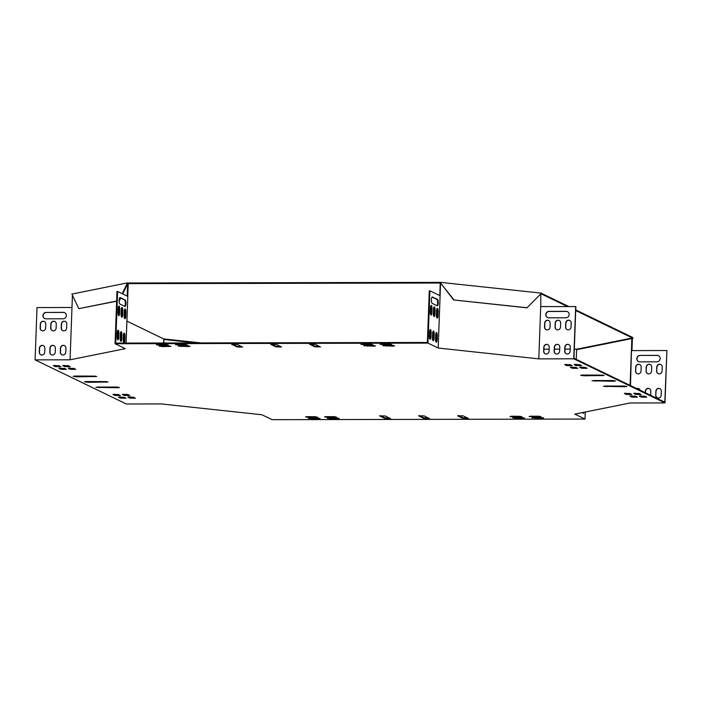 <?xml version="1.0" encoding="UTF-8"?>
<svg xmlns="http://www.w3.org/2000/svg" width="702" height="702" viewBox="0 0 702 702"><rect width="100%" height="100%" fill="white"/><g stroke="black" fill="none" stroke-linecap="round" stroke-linejoin="round"><path stroke-width="1.05" d="M122.762 293.919L127.65 283.643L440.558 283.02L440.584 282.38L127.667 283.003L127.65 283.643L127.097 282.941L71.894 294.085L78.799 308.661L116.629 301.202M541.356 293.936L567.365 306.511M575.719 310.556L632.405 337.969L577.202 349.113L574.306 349.122M575.745 309.907L632.432 337.329L632.116 338.583M541.514 293.357L568.717 306.511M570.226 349.131L564.952 349.14M559.705 349.148L554.431 349.157M549.183 349.166L543.918 349.184M200.947 342.918L163.663 338.908L126.922 321.139M127.667 283.003L127.097 282.941M527.272 307.766L453.65 299.947L526.956 307.836L541.523 293.146L440.584 282.38M632.432 337.329L632.976 338.031L632.405 337.969M119.129 300.702L120.744 298.166M119.129 300.561L119.586 300.605M78.799 308.661L116.637 301.026M119.138 300.289L120.261 297.929M122.28 293.69L127.08 283.582M163.355 338.759L164.128 339.505M163.347 338.969L163.777 339.522M453.966 299.877L440.558 283.02L453.65 299.947M440.874 282.959L440.891 282.318M632.976 338.031L632.353 339.338M520.472 416.33L511.433 416.242M335.029 416.698L325.991 416.611M306.897 416.646L315.935 416.734M577.026 367.945L571.059 367.058M631.089 394.094L625.122 393.199M630.686 395.893L636.653 396.788M188.671 345.91L179.633 345.823M374.113 345.542L365.075 345.454M384.169 345.419L393.208 345.507M337.759 418.015L328.712 417.927M523.192 417.646L514.154 417.558M640.435 394.076L634.468 393.181M586.381 367.927L580.414 367.041M371.393 344.226L362.355 344.138M185.951 344.594L176.913 344.507M533.248 417.514L542.286 417.611M574.841 364.347L580.817 365.242M157.818 344.542L166.857 344.629M280.765 346.569L275.974 346.244L271.393 344.024M319.726 346.49L314.935 346.165L310.354 343.954M241.813 346.648L237.022 346.323L232.432 344.103M614.162 380.607L593.436 380.537M625.526 386.1L604.799 386.03M602.807 375.114L582.081 375.043M428.711 418.12L423.92 417.795L419.34 415.584M389.75 418.199L384.959 417.874L380.379 415.663M467.672 418.041L462.881 417.725L458.292 415.505M106.669 381.616L85.942 381.546M95.314 376.123L74.587 376.053M118.024 387.109L97.297 387.039M129.045 395.094L123.078 394.199M74.982 368.954L69.015 368.059M63.452 365.365L69.419 366.26M65.637 368.971L59.67 368.076M119.691 395.112L113.724 394.217M119.287 396.911L125.263 397.806M664.978 402.922L666.9 350.614L664.82 402.185L573.973 358.248L575.859 306.59L540.724 306.563L538.803 358.871L438.171 348.043L427.983 343.111L115.075 343.734L125.263 348.666L70.06 359.801L35.1 359.872L126.316 403.992L161.276 403.922L261.907 414.75L272.104 419.682L585.012 419.059L574.824 414.127L630.019 402.992L664.978 402.922L573.762 358.801L538.803 358.871M438.171 348.043L440.093 295.735L429.896 290.812L429.273 290.812L427.386 342.471L115.716 343.094L117.611 291.427L116.988 291.435L115.075 343.734M54.107 365.382L60.074 366.277M128.641 396.893L134.608 397.788M381.44 344.094L390.479 344.191M640.057 395.875A2.843 2.703 115.8 0 1 640.048 395.884L646.007 396.77M309.626 417.962L318.664 418.059M160.547 345.858L169.586 345.954M565.496 364.364L571.463 365.259M530.519 416.198L539.557 416.286M512.03 416.225L521.893 416.707L513.618 416.997L509.985 416.505L512.03 416.225M326.588 416.593L336.451 417.076L328.176 417.365L324.543 416.874L326.588 416.593M307.494 416.637L305.449 416.918L309.082 417.4L317.365 417.111L307.494 416.637M572.218 368.269L570.287 367.278L575.851 367.383L577.781 368.366L572.218 368.269L572.235 367.629M626.272 394.419L624.341 393.427L629.913 393.524L631.844 394.515L626.272 394.419L626.298 393.769M631.835 397.104L637.407 397.209L635.477 396.218L629.905 396.121L631.835 397.104L631.861 396.463M188.057 346.569L178.185 346.095L186.469 345.796L190.102 346.288L188.057 346.569L188.083 345.928M373.499 346.2L363.627 345.726L371.911 345.428L375.544 345.919L373.499 346.2L373.517 345.551M392.585 346.156L394.629 345.884L390.996 345.393L382.713 345.682L392.585 346.156L392.611 345.516M329.308 417.918L339.18 418.392L330.905 418.682L327.264 418.199L329.308 417.918M514.75 417.541L524.622 418.023L516.339 418.313L512.706 417.822L514.75 417.541M635.626 394.392L633.695 393.41L639.259 393.506L641.189 394.498L635.626 394.392L635.643 393.752M581.563 368.252L579.633 367.26L585.205 367.357L587.135 368.348L581.563 368.252L581.589 367.602M370.77 344.884L360.898 344.401L369.182 344.112L372.815 344.603L370.77 344.884L370.796 344.234M185.328 345.252L175.465 344.77L183.74 344.48L187.373 344.972L185.328 345.252L185.354 344.603M541.663 418.26L543.708 417.98L540.075 417.497L531.8 417.787L541.663 418.26L541.69 417.62M579.633 364.671L574.069 364.566L576 365.558L581.563 365.654L579.633 364.671M158.415 344.533L156.37 344.814L160.003 345.296L168.287 345.007L158.415 344.533M276.184 344.349L281.52 346.99L275.956 346.893L270.726 344.366L276.184 344.349M315.145 344.27L320.481 346.911L314.908 346.814L309.687 344.287L315.145 344.27M236.995 346.963L231.66 344.331L237.223 344.428L242.567 347.069L236.995 346.963L237.022 346.323M613.548 381.256L591.988 380.809L611.951 380.493L615.593 380.975L613.548 381.256L613.566 380.616M624.903 386.749L603.343 386.302L623.315 385.986L626.947 386.469L624.903 386.749L624.929 386.109M582.678 375.035L604.238 375.482L584.266 375.798L580.633 375.316L582.678 375.035M423.894 418.445L418.559 415.803L424.131 415.909L429.466 418.541L423.894 418.445L423.92 417.795M384.942 418.524L379.598 415.882L385.17 415.979L390.505 418.62L384.942 418.524L384.959 417.874M463.083 415.83L468.427 418.462L462.855 418.366L457.634 415.838L463.083 415.83M86.539 381.537L108.09 381.993L88.127 382.309L84.494 381.818L86.539 381.537M75.184 376.044L96.736 376.5L76.772 376.816L73.131 376.325L75.184 376.044M117.401 387.758L95.849 387.311L115.812 386.995L119.454 387.486L117.401 387.758L117.427 387.118M127.869 394.524L129.8 395.516L124.228 395.419L122.297 394.427L127.869 394.524M73.807 368.383L75.737 369.366L70.174 369.27L68.243 368.278L73.807 368.383M68.243 365.689L62.68 365.593L64.61 366.576L70.174 366.681L68.243 365.689M64.461 368.401L66.392 369.384L60.82 369.287L58.889 368.304L64.461 368.401M118.515 394.542L120.446 395.533L114.882 395.437L112.952 394.445L118.515 394.542M120.446 398.122L126.009 398.227L124.078 397.235L118.515 397.139L120.446 398.122L120.472 397.481M58.898 365.707L53.326 365.61L55.256 366.593L60.828 366.698L58.898 365.707M129.8 398.104L135.363 398.209L133.433 397.218L127.861 397.121L129.8 398.104L129.817 397.464M389.864 344.84L391.909 344.559L388.267 344.077L379.993 344.366L389.864 344.84L389.882 344.199M641.189 397.086L646.753 397.183L644.822 396.2L639.259 396.103L641.189 397.086L641.216 396.446M310.223 417.953L308.178 418.234L311.811 418.725L320.094 418.427L310.223 417.953M161.144 345.849L159.1 346.13L162.732 346.621L171.007 346.323L161.144 345.849M570.287 364.689L564.715 364.592L566.646 365.575L572.218 365.672L570.287 364.689M538.943 416.944L540.988 416.663L537.346 416.172L529.071 416.47L538.943 416.944L538.961 416.304M576.254 359.354L576.614 349.693L631.818 338.557L630.475 385.573M439.785 295.586L440.224 283.731L441.102 283.731M440.093 295.735L440.531 283.669M127.755 296.332L128.194 284.354L127.308 284.354M127.194 296.06L127.624 284.292M72.411 295.796L70.06 359.801M127.799 296.411L117.611 291.427M429.896 290.812L427.983 343.111M124.921 306.432L119.928 304.019A3.247 0.913 -90.1 0 1 119.129 300.579A3.247 0.913 -90.1 0 1 120.033 297.551A3.247 0.913 -90.1 0 1 120.165 297.578L125.158 299.991A3.247 0.913 -90.1 0 1 125.956 303.431A3.247 0.913 -90.1 0 1 125.044 306.458A3.247 0.913 -90.1 0 1 124.921 306.432M117.997 312.495L118.147 308.476A2.843 0.799 -90.1 0 1 118.936 306.019A2.843 0.799 -90.1 0 1 119.735 309.249L119.586 313.267A2.843 0.799 -90.1 0 1 118.796 315.724A2.843 0.799 -90.1 0 1 117.997 312.495M124.131 315.461L124.28 311.442A2.843 0.799 -90.1 0 1 125.061 308.985A2.843 0.799 -90.1 0 1 125.869 312.214L125.719 316.233A2.843 0.799 -90.1 0 1 124.93 318.69A2.843 0.799 -90.1 0 1 124.131 315.461M121.06 313.978L121.209 309.959A2.843 0.799 -90.1 0 1 121.999 307.502A2.843 0.799 -90.1 0 1 122.797 310.732L122.648 314.75A2.843 0.799 -90.1 0 1 121.858 317.207A2.843 0.799 -90.1 0 1 121.06 313.978M123.245 339.601L123.394 335.582A2.843 0.799 -90.1 0 1 124.184 333.125A2.843 0.799 -90.1 0 1 124.982 336.355L124.833 340.373A2.843 0.799 -90.1 0 1 124.043 342.83A2.843 0.799 -90.1 0 1 123.245 339.601M117.111 336.635L117.26 332.616A2.843 0.799 -90.1 0 1 118.05 330.159A2.843 0.799 -90.1 0 1 118.849 333.389L118.699 337.408A2.843 0.799 -90.1 0 1 117.91 339.865A2.843 0.799 -90.1 0 1 117.111 336.635M120.174 338.118L120.323 334.099A2.843 0.799 -90.1 0 1 121.113 331.642A2.843 0.799 -90.1 0 1 121.911 334.872L121.771 338.89A2.843 0.799 -90.1 0 1 120.981 341.347A2.843 0.799 -90.1 0 1 120.174 338.118M119.77 297.692L124.535 299.991A3.247 0.913 -90.1 0 1 125.333 302.948A3.247 0.913 -90.1 0 1 124.693 306.318M118.62 306.239A2.843 0.799 -90.1 0 1 119.112 309.249L118.963 313.267A2.843 0.799 -90.1 0 1 118.48 315.505M124.754 309.205A2.843 0.799 -90.1 0 1 125.246 312.214L125.096 316.233A2.843 0.799 -90.1 0 1 124.614 318.471M121.692 307.722A2.843 0.799 -90.1 0 1 122.174 310.732L122.025 314.75A2.843 0.799 -90.1 0 1 121.551 316.988M123.868 333.345A2.843 0.799 -90.1 0 1 124.359 336.355L124.21 340.373A2.843 0.799 -90.1 0 1 123.727 342.611M117.734 330.379A2.843 0.799 -90.1 0 1 118.226 333.389L118.076 337.408A2.843 0.799 -90.1 0 1 117.603 339.645M120.805 331.862A2.843 0.799 -90.1 0 1 121.288 334.872L121.148 338.89A2.843 0.799 -90.1 0 1 120.665 341.128M35.1 359.872L37.022 307.573L71.981 307.502M126.457 395.112L126.492 394.252M64.716 312.688A3.247 3.089 -64.2 0 0 63.513 312.434L46.376 312.469A3.247 3.089 -64.2 0 0 44.752 318.568M44.366 321.542A2.843 2.703 -64.2 0 0 40.488 324.148L40.339 328.167A2.843 2.703 -64.2 0 0 41.743 330.677M65.4 321.498A2.843 2.703 -64.2 0 0 61.53 324.105L61.381 328.132A2.843 2.703 -64.2 0 0 62.776 330.633M54.879 321.516A2.843 2.703 -64.2 0 0 51.009 324.131L50.86 328.15A2.843 2.703 -64.2 0 0 52.264 330.66M64.514 345.638A2.843 2.703 -64.2 0 0 60.644 348.245L60.495 352.272A2.843 2.703 -64.2 0 0 61.899 354.773M43.48 345.682A2.843 2.703 -64.2 0 0 39.602 348.289L39.461 352.307A2.843 2.703 -64.2 0 0 40.856 354.817M54.001 345.656A2.843 2.703 -64.2 0 0 50.123 348.271L49.974 352.29A2.843 2.703 -64.2 0 0 51.378 354.8M46.192 312.381A3.247 3.089 -64.2 0 0 44.656 318.524A3.247 3.089 -64.2 0 0 45.955 318.822L63.092 318.787A3.247 3.089 -64.2 0 0 64.628 312.644A3.247 3.089 -64.2 0 0 63.329 312.346L46.376 312.469M45.762 324.052A2.843 2.703 -64.2 0 0 44.27 321.498A2.843 2.703 -64.2 0 0 40.312 324.061L40.163 328.08A2.843 2.703 -64.2 0 0 41.655 330.633A2.843 2.703 -64.2 0 0 45.612 328.071L45.762 324.052M66.804 324.008A2.843 2.703 -64.2 0 0 65.312 321.455A2.843 2.703 -64.2 0 0 61.346 324.017L61.197 328.045A2.843 2.703 -64.2 0 0 62.689 330.598A2.843 2.703 -64.2 0 0 66.655 328.027L66.804 324.008M56.283 324.026A2.843 2.703 -64.2 0 0 54.791 321.472A2.843 2.703 -64.2 0 0 50.825 324.034L50.684 328.062A2.843 2.703 -64.2 0 0 52.167 330.616A2.843 2.703 -64.2 0 0 56.134 328.053L56.283 324.026M65.918 348.148A2.843 2.703 -64.2 0 0 64.426 345.595A2.843 2.703 -64.2 0 0 60.46 348.157L60.311 352.185A2.843 2.703 -64.2 0 0 61.802 354.738A2.843 2.703 -64.2 0 0 65.769 352.167L65.918 348.148M44.875 348.192A2.843 2.703 -64.2 0 0 43.392 345.638A2.843 2.703 -64.2 0 0 39.426 348.201L39.277 352.22A2.843 2.703 -64.2 0 0 40.769 354.773A2.843 2.703 -64.2 0 0 44.726 352.211L44.875 348.192M55.397 348.166A2.843 2.703 -64.2 0 0 53.905 345.612A2.843 2.703 -64.2 0 0 49.939 348.174L49.798 352.202A2.843 2.703 -64.2 0 0 51.281 354.756A2.843 2.703 -64.2 0 0 55.247 352.193L55.397 348.166M163.513 342.997L163.952 339.487L163.82 342.997M195.937 342.927L163.952 339.487M585.266 412.021L585.012 419.059M130.625 397.665A2.843 2.703 115.8 0 1 130.353 396.841M130.774 397.683A2.843 2.703 115.8 0 1 130.519 396.849M540.821 294.463L540.724 306.563M436.977 305.695A3.247 0.913 89.9 0 0 437.618 302.325A3.247 0.913 89.9 0 0 436.82 299.377L432.055 297.069M430.774 314.882A2.843 0.799 89.9 0 0 431.247 312.644L431.397 308.626A2.843 0.799 89.9 0 0 430.905 305.616M436.907 317.848A2.843 0.799 89.9 0 0 437.381 315.61L437.53 311.591A2.843 0.799 89.9 0 0 437.039 308.582M433.836 316.365A2.843 0.799 89.9 0 0 434.319 314.127L434.468 310.108A2.843 0.799 89.9 0 0 433.976 307.099M436.021 341.988A2.843 0.799 89.9 0 0 436.495 339.75L436.644 335.731A2.843 0.799 89.9 0 0 436.153 332.722M429.887 339.022A2.843 0.799 89.9 0 0 430.361 336.784L430.51 332.766A2.843 0.799 89.9 0 0 430.028 329.756M432.95 340.505A2.843 0.799 89.9 0 0 433.432 338.267L433.582 334.249A2.843 0.799 89.9 0 0 433.09 331.239M432.45 296.955A3.247 0.913 89.9 0 0 432.327 296.928A3.247 0.913 89.9 0 0 431.414 299.956A3.247 0.913 89.9 0 0 432.213 303.396L437.206 305.809A3.247 0.913 89.9 0 0 437.337 305.835A3.247 0.913 89.9 0 0 438.241 302.808A3.247 0.913 89.9 0 0 437.443 299.368L432.204 296.955M432.02 308.626A2.843 0.799 89.9 0 0 431.221 305.396A2.843 0.799 89.9 0 0 430.431 307.853L430.282 311.872A2.843 0.799 89.9 0 0 431.081 315.101A2.843 0.799 89.9 0 0 431.87 312.644L432.02 308.626L431.397 308.626M438.153 311.591A2.843 0.799 89.9 0 0 437.355 308.362A2.843 0.799 89.9 0 0 436.565 310.819L436.416 314.838A2.843 0.799 89.9 0 0 437.214 318.067A2.843 0.799 89.9 0 0 438.004 315.61L438.153 311.591L437.53 311.591M435.091 310.108A2.843 0.799 89.9 0 0 434.284 306.879A2.843 0.799 89.9 0 0 433.494 309.336L433.353 313.355A2.843 0.799 89.9 0 0 434.152 316.584A2.843 0.799 89.9 0 0 434.942 314.127L435.091 310.108L434.468 310.108M437.267 335.731A2.843 0.799 89.9 0 0 436.468 332.502A2.843 0.799 89.9 0 0 435.679 334.959L435.53 338.978A2.843 0.799 89.9 0 0 436.328 342.207A2.843 0.799 89.9 0 0 437.118 339.75L437.267 335.731L436.644 335.731M431.133 332.766A2.843 0.799 89.9 0 0 430.335 329.536A2.843 0.799 89.9 0 0 429.545 331.993L429.396 336.012A2.843 0.799 89.9 0 0 430.194 339.241A2.843 0.799 89.9 0 0 430.984 336.784L431.133 332.766L430.51 332.766M434.205 334.249A2.843 0.799 89.9 0 0 433.397 331.019A2.843 0.799 89.9 0 0 432.616 333.476L432.467 337.495A2.843 0.799 89.9 0 0 433.266 340.724A2.843 0.799 89.9 0 0 434.055 338.267L434.205 334.249L433.582 334.249M573.762 358.801L575.684 306.502M567.541 311.688A3.247 3.089 -64.2 0 0 566.338 311.434L549.192 311.469A3.247 3.089 -64.2 0 0 547.569 317.567M569.778 320.489A2.843 2.703 -64.2 0 0 565.909 323.104L565.759 327.123A2.843 2.703 -64.2 0 0 567.163 329.633M548.745 320.533A2.843 2.703 -64.2 0 0 544.875 323.139L544.726 327.167A2.843 2.703 -64.2 0 0 546.121 329.677M559.266 320.516A2.843 2.703 -64.2 0 0 555.387 323.122L555.238 327.141A2.843 2.703 -64.2 0 0 556.642 329.65M547.858 344.673A2.843 2.703 -64.2 0 0 543.989 347.279L543.839 351.307A2.843 2.703 -64.2 0 0 545.235 353.817M568.892 344.629A2.843 2.703 -64.2 0 0 565.022 347.244L564.873 351.263A2.843 2.703 -64.2 0 0 566.277 353.773M558.38 344.656A2.843 2.703 -64.2 0 0 554.501 347.262L554.361 351.281A2.843 2.703 -64.2 0 0 555.756 353.79M565.917 317.778A3.247 3.089 -64.2 0 0 567.453 311.635A3.247 3.089 -64.2 0 0 566.154 311.346L549.017 311.381A3.247 3.089 -64.2 0 0 547.481 317.523A3.247 3.089 -64.2 0 0 548.78 317.813L565.917 317.778M571.182 322.999A2.843 2.703 -64.2 0 0 569.691 320.445A2.843 2.703 -64.2 0 0 565.724 323.008L565.575 327.035A2.843 2.703 -64.2 0 0 567.067 329.589A2.843 2.703 -64.2 0 0 571.033 327.027L571.182 322.999M550.14 323.043A2.843 2.703 -64.2 0 0 548.657 320.489A2.843 2.703 -64.2 0 0 544.691 323.052L544.541 327.079A2.843 2.703 -64.2 0 0 546.033 329.633A2.843 2.703 -64.2 0 0 549.999 327.071L550.14 323.043M560.661 323.025A2.843 2.703 -64.2 0 0 559.169 320.472A2.843 2.703 -64.2 0 0 555.212 323.034L555.063 327.053A2.843 2.703 -64.2 0 0 556.546 329.607A2.843 2.703 -64.2 0 0 560.512 327.044L560.661 323.025M549.262 347.183A2.843 2.703 -64.2 0 0 547.771 344.629A2.843 2.703 -64.2 0 0 543.804 347.192L543.655 351.219A2.843 2.703 -64.2 0 0 545.147 353.773A2.843 2.703 -64.2 0 0 549.113 351.211L549.262 347.183M570.296 347.139A2.843 2.703 -64.2 0 0 568.804 344.585A2.843 2.703 -64.2 0 0 564.838 347.148L564.698 351.175A2.843 2.703 -64.2 0 0 566.181 353.729A2.843 2.703 -64.2 0 0 570.147 351.167L570.296 347.139M559.775 347.165A2.843 2.703 -64.2 0 0 558.292 344.612A2.843 2.703 -64.2 0 0 554.326 347.174L554.176 351.193A2.843 2.703 -64.2 0 0 555.668 353.747A2.843 2.703 -64.2 0 0 559.626 351.184L559.775 347.165M631.818 338.557L632.379 338.618L631.94 350.596M583.055 413.101A2.843 0.799 89.9 0 0 583.327 412.416M582.809 412.522A2.843 0.799 89.9 0 0 583.362 413.32A2.843 0.799 89.9 0 0 583.985 412.285M666.716 350.526L631.756 350.596M640.048 355.405L657.195 355.379A3.247 3.089 115.8 0 1 660.091 359.275A3.247 3.089 115.8 0 1 656.958 361.811L639.812 361.846A3.247 3.089 115.8 0 1 636.916 357.941A3.247 3.089 115.8 0 1 640.048 355.405L657.37 355.466A3.247 3.089 115.8 0 1 658.581 355.712M656.616 371.068L656.765 367.041A2.843 2.703 115.8 0 1 660.731 364.478A2.843 2.703 115.8 0 1 662.214 367.032L662.074 371.051A2.843 2.703 115.8 0 1 658.107 373.622A2.843 2.703 115.8 0 1 656.616 371.068L656.949 367.128A2.843 2.703 115.8 0 1 660.819 364.522M635.582 371.112L635.722 367.085A2.843 2.703 115.8 0 1 639.689 364.522A2.843 2.703 115.8 0 1 641.18 367.076L641.031 371.095A2.843 2.703 115.8 0 1 637.065 373.657A2.843 2.703 115.8 0 1 635.582 371.112L635.907 367.172A2.843 2.703 115.8 0 1 639.776 364.566M646.094 371.086L646.244 367.067A2.843 2.703 115.8 0 1 650.21 364.496A2.843 2.703 115.8 0 1 651.702 367.049L651.553 371.077A2.843 2.703 115.8 0 1 647.586 373.639A2.843 2.703 115.8 0 1 646.094 371.086L646.428 367.155A2.843 2.703 115.8 0 1 650.298 364.549M636.705 388.583A2.843 2.703 115.8 0 1 640.171 390.268M635.117 396.841A2.843 2.703 115.8 0 1 634.775 396.033M655.729 395.208L655.879 391.181A2.843 2.703 115.8 0 1 659.845 388.618A2.843 2.703 115.8 0 1 661.337 391.172L661.187 395.191A2.843 2.703 115.8 0 1 657.221 397.762A2.843 2.703 115.8 0 1 655.729 395.208L656.063 391.268A2.843 2.703 115.8 0 1 659.933 388.662M645.305 392.743L645.357 391.207A2.843 2.703 115.8 0 1 649.324 388.636A2.843 2.703 115.8 0 1 650.815 391.19L650.666 395.217A2.843 2.703 115.8 0 1 650.657 395.34M638.609 361.591A3.247 3.089 115.8 0 1 640.233 355.493M658.195 373.666A2.843 2.703 115.8 0 1 656.8 371.156M637.162 373.701A2.843 2.703 115.8 0 1 635.758 371.2M647.683 373.683A2.843 2.703 115.8 0 1 646.279 371.174M636.881 388.671A2.843 2.703 115.8 0 1 638.899 388.706M635.24 396.841A2.843 2.703 115.8 0 1 634.941 396.068M657.309 397.806A2.843 2.703 115.8 0 1 655.914 395.296M645.489 392.83L645.542 391.295A2.843 2.703 115.8 0 1 649.411 388.689M126.088 343.067L127.808 296.358L126.114 343.067M575.938 368.006L575.965 367.436M576 365.558L576.079 364.294M631.37 350.623L630.098 385.389M629.799 393.48L629.773 394.147M575.886 368.006L575.912 367.409L575.859 368.006M576 364.294L575.973 364.891L576.026 364.294M630.177 393.655L630.159 394.147M55.282 365.953L55.256 366.593M114.882 395.437L114.9 394.787M60.82 369.287L60.846 368.647M64.628 365.935L64.61 366.576M70.174 369.27L70.191 368.629M124.228 395.419L124.254 394.77M99.482 387.802L99.508 387.153M94.691 376.781L94.717 376.132M76.772 376.816L76.79 376.167M106.046 382.274L106.072 381.625M88.127 382.309L88.154 381.66M462.855 418.366L462.881 417.725M602.184 375.763L602.211 375.122M584.266 375.798L584.292 375.158M606.984 386.784L607.002 386.144M595.621 381.291L595.647 380.651M314.908 346.814L314.935 346.165M275.956 346.893L275.974 346.244M160.03 344.656L160.003 345.296M166.26 344.647L166.242 345.287M383.652 344.208L383.625 344.857M535.459 417.629L535.433 418.278M311.837 418.076L311.811 418.725M318.067 418.067L318.041 418.708M179.098 345.261L179.124 344.621M364.54 344.893L364.557 344.252M522.578 418.304L522.595 417.655M516.339 418.313L516.365 417.672M337.135 418.673L337.162 418.023M330.905 418.682L330.923 418.041M386.372 345.533L386.354 346.174M162.759 345.972L162.732 346.621M168.989 345.963L168.963 346.604M367.26 346.209L367.286 345.568M181.818 346.577L181.844 345.937M566.672 364.935L566.646 365.575M309.108 416.76L309.082 417.4M315.347 416.751L315.321 417.392M532.73 416.312L532.704 416.962M334.406 417.357L334.433 416.707M328.176 417.365L328.203 416.725M519.849 416.979L519.875 416.339M513.618 416.997L513.645 416.356M433.432 338.267L434.055 338.267M121.288 334.872L121.911 334.872M121.148 338.89L121.771 338.89M430.361 336.784L430.984 336.784M118.226 333.389L118.849 333.389M118.076 337.408L118.699 337.408M436.495 339.75L437.118 339.75M124.359 336.355L124.982 336.355M124.21 340.373L124.833 340.373M434.319 314.127L434.942 314.127M122.174 310.732L122.797 310.732M122.025 314.75L122.648 314.75M437.381 315.61L438.004 315.61M125.246 312.214L125.869 312.214M125.096 316.233L125.719 316.233M431.247 312.644L431.87 312.644M119.112 309.249L119.735 309.249M118.963 313.267L119.586 313.267M436.82 299.377L437.443 299.368M124.535 299.991L125.158 299.991"/></g></svg>
